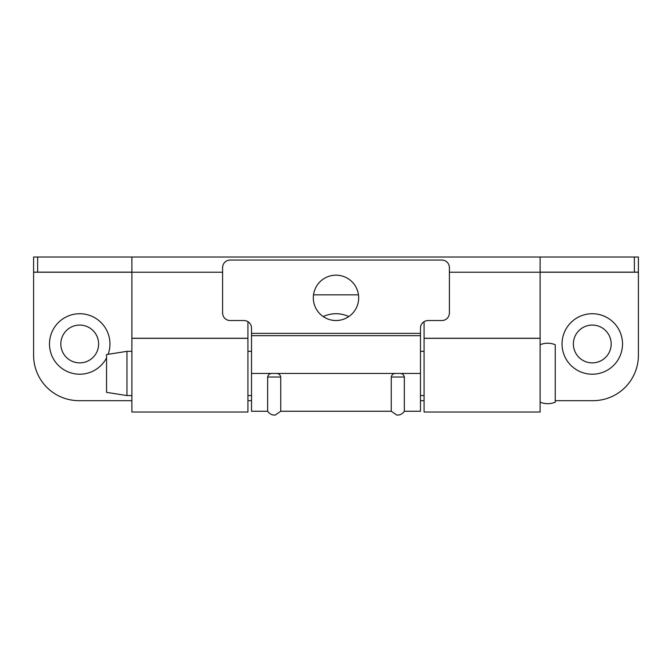 <?xml version="1.0" encoding="UTF-8"?>
<svg xmlns="http://www.w3.org/2000/svg" width="672" height="672" viewBox="0 0 672 672"><rect width="100%" height="100%" fill="white"/><g stroke="black" fill="none" stroke-linecap="round" stroke-linejoin="round"><path stroke-width="1.01" d="M424.074 321.661L424.074 412.012L540.12 412.012L540.12 272.227L449.4 272.227M622.524 343.972A30.24 30.24 0 0 0 592.284 313.732A30.24 30.24 0 0 0 562.044 343.972A30.24 30.24 0 0 0 592.284 374.212A30.24 30.24 0 0 0 622.524 343.972M611.184 343.972A18.9 18.9 0 0 0 592.284 325.072A18.9 18.9 0 0 0 573.384 343.972A18.9 18.9 0 0 0 592.284 362.872A18.9 18.9 0 0 0 611.184 343.972M98.616 343.972A18.9 18.9 0 0 0 79.716 325.072A18.9 18.9 0 0 0 60.816 343.972A18.9 18.9 0 0 0 79.716 362.872A18.9 18.9 0 0 0 98.616 343.972M108.133 354.304A30.24 30.24 0 0 0 79.716 313.732A30.24 30.24 0 0 0 72.542 373.346A30.24 30.24 0 0 0 106.554 357.899M348.802 316.571A30.24 30.24 0 0 0 323.198 316.571M37.64 257.032L37.64 272.152L33.6 272.152L33.6 257.032L131.88 257.032L131.88 412.012L247.926 412.012L247.926 321.661M313.522 294.832L358.478 294.832M634.36 257.032L638.4 257.032L638.4 272.152L634.36 272.152L634.36 257.032L540.12 257.032L540.12 272.227L638.4 272.227L638.4 355.312A45.36 45.36 0 0 1 593.04 400.672L555.24 400.672M634.36 272.152L540.12 272.152M33.6 272.152L33.6 355.312A45.36 45.36 0 0 0 78.96 400.672L131.88 400.672M424.074 400.672L420.479 400.672M251.513 400.672L247.926 400.672M37.64 272.152L131.88 272.152M540.12 257.032L131.88 257.032M391.255 377.017L391.255 411.256L396.623 414.935C397.043 415.128 401.117 415.766 404.351 411.256L404.351 377.017L391.255 377.017C391.86 374.396 393.599 373.212 396.455 373.456L399.151 373.456C402.007 373.212 403.738 374.396 404.351 377.017M404.351 411.256L420.479 411.256L420.479 335.656L251.513 335.656L251.513 328.096A7.56 7.56 0 0 0 243.953 320.536L230.16 320.536A7.56 7.56 0 0 1 222.6 312.976L222.6 267.616A7.56 7.56 0 0 1 230.16 260.056L441.84 260.056A7.56 7.56 0 0 1 449.4 267.616L449.4 312.976A7.56 7.56 0 0 1 441.84 320.536L428.039 320.536A7.56 7.56 0 0 0 420.479 328.096L420.479 335.656M267.649 377.017C268.254 374.396 269.993 373.212 272.849 373.456L275.545 373.456C278.401 373.212 280.132 374.396 280.745 377.017L267.649 377.017L267.649 411.256L251.521 411.256M391.255 411.256L280.745 411.256L280.745 377.017M313.32 297.856A22.68 22.68 0 0 1 336 275.176A22.68 22.68 0 0 1 358.68 297.856A22.68 22.68 0 0 1 336 320.536A22.68 22.68 0 0 1 313.32 297.856M251.513 335.656L251.513 373.456L420.479 373.456M251.513 411.256L251.513 373.456M126.966 395.564L106.554 392.356L106.554 354.556L126.966 351.338L126.966 395.564L131.88 395.564M540.12 344.728C545.16 342.712 550.2 342.712 555.24 344.728L555.24 402.184C550.2 404.191 545.16 404.191 540.12 402.184M247.926 338.335L131.88 338.335M247.926 338.268L131.88 338.268M222.6 272.227L33.6 272.227M540.12 338.268L424.074 338.268M540.12 338.335L424.074 338.335M251.513 333.388L420.479 333.388M280.745 411.256L275.461 414.926C275.134 415.136 270.858 415.783 267.649 411.256M424.074 395.564L420.479 395.564M251.513 395.564L247.926 395.564M424.074 351.338L420.479 351.338M251.513 351.338L247.926 351.338M131.88 351.338L126.966 351.338"/></g></svg>
